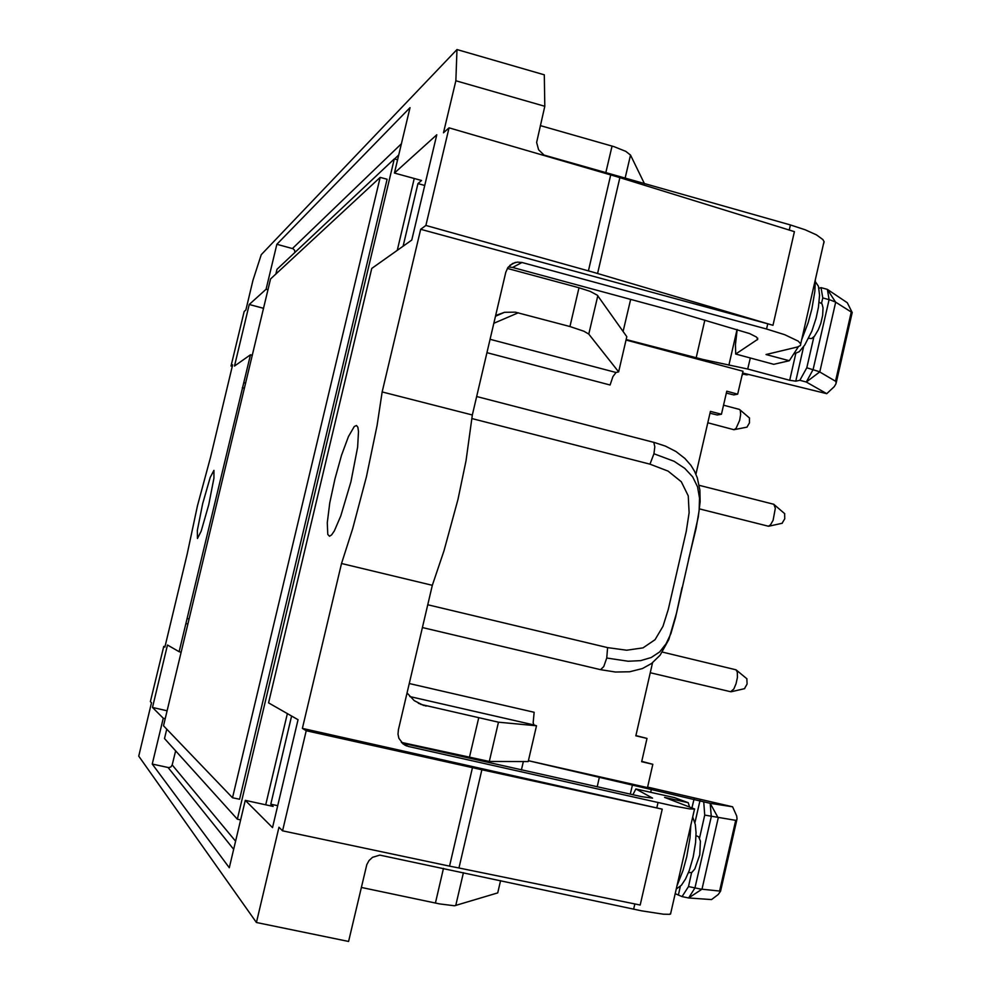 <?xml version="1.0" encoding="UTF-8"?>
<svg xmlns="http://www.w3.org/2000/svg" width="991" height="991" viewBox="0 0 991 991"><rect width="100%" height="100%" fill="white"/><g stroke="black" fill="none" stroke-linecap="round" stroke-linejoin="round"><path stroke-width="1.49" d="M232.501 797.743L239.574 799.266L387.06 179.222L380.172 177.327L232.501 797.743L163.453 725.771L270.605 278.966L380.172 177.327M166.748 729.215L164.506 738.568L237.307 819.223L240.664 819.953M275.857 274.098L277.009 269.292L394.319 158.944L397.589 159.861M414.288 178.529L397.242 250.389M287.328 713.57L265.675 804.828M394.319 158.944L237.307 819.223M235.598 841.272L172.223 764.941L175.605 750.856M277.691 805.708L270.729 804.197L273.157 806.451L245.31 800.406L229.305 867.732L152.242 764.086L163.23 718.264L152.49 707.5L167.479 645.067L179.185 651.756L250.413 354.766L234.471 366.1L249.249 304.547L266.133 289.261L276.91 244.331L410.014 107.635L394.455 173.041L436.721 134.764L411.773 240.057L371.774 268.487L268.511 702.817L298.068 719.714L272.5 827.621L245.31 800.406M270.729 804.197L291.639 716.035M403.064 246.239L417.929 183.583L424.705 185.453M394.455 173.041L421.584 180.535L417.929 183.583M361.331 887.416L439.608 903.916L454.522 905.724L497.767 892.841L500.604 880.64M536.527 725.833L498.448 722.253L489.319 761.41L528.24 761.522L536.527 725.833L533.926 724.892L533.133 722.749L534.124 712.343L409.221 683.53M695.955 474.255L710.423 411.352L721.448 414.25L726.725 391.259L737.725 394.17L742.99 371.229L626.064 339.987M641.734 761.323L652.809 764.259L647.457 787.572L528.451 760.667M652.809 764.259L641.648 761.707L646.999 738.382L635.813 735.805L652.635 662.645M644.559 183.831L630.499 155.141L625.817 151.313L614.086 146.618L540.281 125.584M425.907 225.477L449.022 127.876L616.625 176.646L794.435 231.696L773.017 325.246L592.952 272.203L425.907 225.477L420.655 229.268L382.13 391.903L377.075 425.498L366.397 476.758L352.647 528.649L341.486 563.47L302.416 728.41L306.269 730.689L472.509 767.678L449.555 866.084L282.559 830.792L278.979 827.299L256.446 922.448L138.715 756.133L151.536 702.718L150.421 701.628L163.701 646.392L164.902 647.098L187.225 554.118L197.469 505.794L210.538 457.086L232.687 364.837L231.039 366.026L232.328 366.348M449.022 127.876L443.51 132.819L455.848 80.742L456.925 49.55L261.228 254.65L252.978 280.354L245.855 309.997L244.12 311.558L231.039 366.026M282.559 830.792L306.269 730.689M197.395 538.447L197.283 530.495L202.635 503.688L210.216 477.427L213.907 470.403L213.982 478.096L208.692 504.753L201.111 531.164L197.395 538.447M329.47 536.242L327.736 534.36L327.228 522.753L329.805 502.957L334.921 478.938L341.573 455.29L348.485 436.56L354.332 426.514L356.463 425.535L357.85 427.294L358.519 431.63L357.578 447.238L350.95 481.799L340.817 515.952L334.301 530.928L331.613 534.892L329.47 536.242M456.925 49.55L544.27 74.833L544.827 106.235L536.676 142.407L538.646 149.814L544.109 155.141L790.434 224.982L789.257 230.098M670.734 913.021L669.78 914.272L663.536 914.247L641.673 910.84L379.85 855.084L372.505 857.351L369.036 860.522L366.757 864.66L348.634 941.45L256.446 922.448M165.001 646.689L163.701 646.392M449.555 866.084L459.006 868.042L481.899 769.747L472.509 767.678M750.298 358.011L747.771 369.061L703.003 359.436L626.151 339.591M528.426 760.766L710.163 803.354L732.659 806.835L736.635 816.002L737.056 819.012L736.189 820.461L704.725 815.135L703.684 801.892M508.383 266.975L512.657 267.397L673.756 311.063L749.654 333.558L756.554 337.051L757.768 339.343L735.743 354.097L735.396 344.633L737.217 329.52M495.475 316.302L504.493 312.301L515.37 312.153L569.936 326.572L583.91 331.192L588.815 334.128L618.669 371.823L616.055 372.529L490.087 339.281M569.936 326.572L578.992 287.774L590.079 291.342L597.375 295.207L626.82 336.705L618.669 371.823M341.486 563.47L432.299 585.285L444.03 550.897L457.941 499.501L465.981 460.84L472.286 415.043L505.819 272.302L507.937 267.558L512.545 263.519L517.29 262.107L521.997 262.516L766.6 328.975L784.711 334.685L798.263 341.189L800.728 343.84L800.53 345.45L797.495 346.949L766.043 354.518L789.282 360.774L798.374 346.701M689.426 806.773L688.274 802.76L674.537 797.644L635.875 788.91L652.586 798.077L641.586 796.591L402.197 743.151M498.448 722.253L420.642 704.328M489.319 761.41L401.417 742.346M688.274 802.76L664.602 797.408L694.666 808.99L689.674 808.966L673.385 805.956L408.453 746.496L403.027 743.882L398.915 738.283L397.986 734.158L398.32 729.909L432.299 585.285M276.91 244.331L293.101 248.741L294.624 250.289L294.934 252.432M172.223 764.941L171.009 766.861L168.866 767.629L152.242 764.086M803.552 346.85L795.736 381.114L789.678 380.271L747.771 369.061M736.833 819.929L720.63 891.169L700.501 889.001L688.435 886.536L682.068 896.595L675.156 893.684M720.63 891.169L718.264 894.514L711.538 899.63L688.572 898.007L682.068 896.595M826.692 393.625L806.265 381.993L799.898 380.284L806.773 367.785L819.21 371.588L836.02 381.547L836.07 383.666L834.311 386.589L826.692 393.625L742.581 373.025M822.716 297.907L821.056 287.601L827.386 289.347L847.367 302.775L852.26 312.623L835.413 302.057L830.322 300.025L822.716 297.907L821.514 303.184M427.728 604.721L607.582 647.569L626.733 650.17L643.035 647.829L655.101 639.703L663.041 626.287L668.306 609.391L686.268 531.263L689.141 512.694L688.188 495.822L681.3 481.737L668.033 471.109L649.947 464.16L471.964 418.561M476.646 396.499L653.825 442.333L654.865 446.78L653.899 453.804L674.153 461.372L684.843 468.384L692.734 476.931L697.565 486.866L699.547 498.101L699.15 510.464L696.029 528.525L688.584 559.172M682.093 587.452L675.664 617.22L670.857 633.67L666.101 643.816L659.684 651.917L651.26 657.529L640.719 660.576L628.17 661.195L606.727 658.074L603.73 666.596L600.546 669.668L615.473 672.047L629.619 671.824L642.403 668.578L651.582 663.45L660.093 655.15L668.801 639.616L676.618 612.772L698.271 516.968L700.092 501.756L699.894 490.136L697.305 477.786L694.604 471.369L690.938 465.361L684.954 458.511L675.936 451.549L665.32 446.111L653.503 442.184M407.016 692.932L414.263 700.612L423.603 705.443M688.398 872.724L691.829 872.489L694.852 868.934L699.733 854.849L700.327 841.161L698.655 836.776L696.029 835.673M676.209 889.051L681.449 885.198L685.487 879.017L689.24 870.569L693.266 856.992L695.608 842.672L696.041 832.75L695.31 824.462L692.647 817.104M690.888 824.809L689.971 838.052L686.751 856.781L683.047 870.395L676.865 886.214M302.416 728.41L662.186 809.139L481.899 769.747M647.569 787.102L732.659 806.835M688.435 886.536L691.607 872.625M699.473 838.113L704.725 815.135M650.703 792.267L651.372 789.356M808.644 338.29L811.691 338.513L814.466 336.197L818.306 329.817L820.759 323.438L822.666 315.386L823.075 307.805L822.072 303.903L819.148 302.255M794.386 353.725L799.229 351.644L804.729 345.165L811.827 331.118L816.088 318.284L818.492 307.198L819.545 295.145L818.43 286.25L815.345 281.741M815.32 279.883L814.788 291.366L811.827 308.932L808.099 322.657L801.62 339.913M735.743 354.097L773.698 364.292L789.282 360.774M773.017 325.246L767.79 323.76L766.6 328.975M823.521 243.972L824.116 241.792L822.852 239.537L816.423 234.842L805.225 229.801L790.434 224.982M821.056 287.601L818.938 288.245M795.736 381.114L799.898 380.284M813.809 336.94L806.773 367.785M737.725 394.17L733.761 394.951L726.304 393.105M721.448 414.25L717.174 414.994L709.99 413.21M635.875 735.545L646.999 738.382M578.992 287.774L507.404 268.388M544.827 106.235L455.848 80.742M472.286 415.043L382.13 391.903M185.949 623.55L187.869 623.996M179.185 651.756L181.105 652.202M662.186 809.139L640.236 904.969L459.006 868.042M504.493 312.301L495.673 315.497M630.61 299.369L623.141 331.514M632.853 794.732L635.875 788.91M521.353 769.982L523.322 761.509M263.569 308.288L249.249 304.547M167.058 710.758L152.49 707.5M420.655 229.268L767.79 323.76M245.619 383.133L243.724 382.65M165.15 718.686L163.23 718.264M252.309 355.249L250.413 354.766M266.133 289.261L268.016 289.756M486.94 352.66L610.122 385.016L612.971 376.555L616.055 372.529M707.785 422.835L733.959 429.673L736.016 428.397L739.67 420.32L740.686 414.535L740.327 410.447L739.385 409.37L723.529 405.195M699.46 508.879L768.434 526.258L770.49 524.821L773.054 520.263L775.383 508.234L773.798 504.345L699.225 485.293M650.319 672.753L730.627 691.768L733.848 689.042L736.127 683.666L737.403 677.299L737.267 672.047L735.991 669.755L662.31 652.103M742.395 373.818L746.434 374.895L747.821 374.338M744.526 688.621L747.14 684.025L746.83 678.748M782.048 523.347L784.773 518.813L784.599 513.561M741.925 375.874L743.002 373.979M746.966 427.084L749.456 422.884L749.431 418.016M394.48 158.994L398.754 154.968M633.645 909.181L634.859 903.879M588.344 270.902L610.729 174.899M619.846 177.637L597.511 273.528M737.069 329.47L728.856 365.221M704.799 320.031L696.116 357.689M597.189 786.904L599.481 776.994M630.301 794.175L632.456 784.761M625.098 178.343L630.499 155.141M605.786 172.892L612.054 146.024M588.815 334.128L597.771 295.665M512.657 267.397L521.997 262.516M443.534 868.389L435.445 903.074M463.416 872.662L455.761 905.539M478.591 718.141L469.375 757.644M408.453 746.496L402.978 743.832M292.419 248.481L401.442 143.683M233.69 849.299L168.098 767.542M795.785 353.576L789.678 380.271M692.028 807.764L694.034 799.006M678.463 894.749L680.383 886.363M694.926 822.654L699.98 800.542M711.228 816.596L710.163 803.354L718.178 817.971L701.962 889.175L688.572 898.007L694.964 887.948L711.228 816.596M819.805 371.91L806.265 381.993L813.165 369.507L829.083 299.666L827.386 289.347L835.686 302.23L819.805 371.91M418.363 703.226L426.08 706.112M656.835 807.962L658.061 802.636M719.714 890.575L735.669 820.474M534.236 725.065L409.791 696.5M851.195 312.537L835.586 381.176M518.293 312.784L493.828 323.339M757.694 338.216L757.347 339.74M244.405 388.212L242.361 387.692M607.582 647.569L606.727 658.074M649.947 464.16L653.899 453.804M189.058 619.003L187.002 618.52M515.419 262.429L509.919 265.34M404.501 744.91L406.644 745.95M670.511 914.049L694.406 809.362M824.066 241.606L800.728 343.84M836.305 382.538L852.173 312.797M422.352 627.6L600.546 669.668M748.577 374.524L746.991 374.833M746.979 678.872L736.375 670.065M744.712 688.572L731.333 691.668M784.748 513.685L774.38 504.753M782.233 523.298L768.793 526.171M749.555 418.115L739.918 409.717M747.115 427.059L734.504 429.611"/></g></svg>
